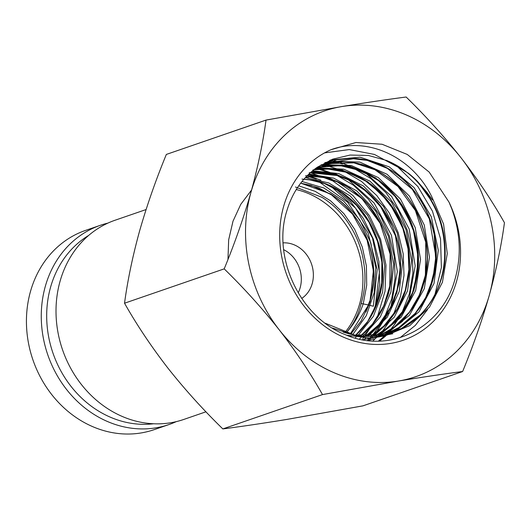 <?xml version="1.0" encoding="UTF-8"?>
<svg xmlns="http://www.w3.org/2000/svg" width="531" height="531" viewBox="0 0 531 531"><rect width="100%" height="100%" fill="white"/><g stroke="black" fill="none" stroke-linecap="round" stroke-linejoin="round"><path stroke-width="0.8" d="M88.657 235.425A101.348 88.425 71 0 0 47.611 330.269A101.348 88.425 71 0 0 112.24 417.983A101.348 88.425 71 0 0 153.552 423.771M176.279 421.627A105.364 91.929 -109 0 1 169.031 424.528A105.364 91.929 -109 0 1 109.426 422.331A105.364 91.929 -109 0 1 41.385 321.474A105.364 91.929 -109 0 1 100.386 225.29A105.364 91.929 -109 0 1 107.879 223.113M100.386 225.29L85.551 230.401A105.364 91.929 71 0 0 26.55 326.585A105.364 91.929 71 0 0 94.591 427.442A105.364 91.929 71 0 0 154.196 429.639L169.031 424.528M146.071 209.553L115.127 220.212A105.364 91.929 71 0 0 60.043 281.344A105.364 91.929 71 0 0 86.108 390.119A105.364 91.929 71 0 0 183.772 419.45L205.955 411.804M283.673 249.689A30.101 26.265 -109 0 1 300.168 287.702A30.101 26.265 -109 0 1 298.176 292.853M283.129 242.866A30.101 26.265 -109 0 1 312.221 283.547A30.101 26.265 -109 0 1 301.708 298.435M456.647 281.052A101.965 88.962 -109 0 1 343.829 337.324A101.965 88.962 -109 0 1 283.594 206.552A101.965 88.962 -109 0 1 330.859 149.769L355.949 142.5L382.061 144.253L407.217 154.428L429.187 172.09L449.027 202.178A101.965 88.962 -109 0 1 456.647 281.052M388.539 333.687L400.766 328.954L420.28 314.963C429.619 305.458 436.482 293.909 440.869 280.308L441.168 279.286C444.912 266.004 445.907 252.212 444.148 237.908C441.918 223.285 437.04 209.732 429.513 197.233C423.486 187.808 416.331 179.724 408.054 172.987L386.555 160.455L368.434 155.47L350.082 155.052L332.512 159.214L316.516 167.769C302.245 178.157 292.369 192.454 286.893 210.654C271.872 257.316 300.174 317.352 345.137 334.576C389.449 354.303 441.035 328.43 454.569 280.7C461.631 257.037 460.662 232.983 451.669 208.537L449.027 202.178M298.721 185.823L315.228 191.372L330.554 200.818L343.935 213.688L354.701 229.365L362.308 247.088L366.397 265.985L366.715 285.147L363.27 303.646C359.494 314.79 353.872 324.428 346.411 332.565C353.699 324.023 358.611 314.332 361.14 303.493L368.302 304.947M344.911 332.565A85.956 74.997 71 0 0 359.62 303.951A85.956 74.997 71 0 0 296.258 189.554M372.463 258.239L373.764 280.302L370.114 301.661L370.034 300.805L367.81 306.181L350.546 333.475M300.712 183.102L318.354 187.642L334.663 196.669C345.615 204.329 354.442 214.258 361.153 226.452C368.116 238.618 372.191 251.701 373.373 265.699C374.607 277.806 373.512 289.508 370.087 300.785L368.441 305.637L361.067 321.056L350.686 334.198M356.095 334.902C365.454 326.346 372.53 315.706 377.322 302.982L378.875 298.13C382.114 286.793 383.249 275.012 382.28 262.779C380.767 248.747 376.665 235.578 369.981 223.272C362.879 211.079 353.991 201.09 343.311 193.304C332.24 185.684 320.598 181.104 308.398 179.564L303.905 179.212M301.96 179.08L313.064 180.268C325.576 182.558 336.999 187.921 347.347 196.344C357.98 204.76 366.35 215.307 372.457 227.978C378.815 240.623 382.207 253.991 382.625 268.089C383.123 278.456 381.922 288.459 379.021 298.083L375.444 307.714L367.067 322.742L355.73 335.253M361.12 335.565C371.05 327.654 378.782 317.492 384.318 305.086L387.73 295.448C390.537 285.751 391.812 275.669 391.546 265.201C390.789 251.07 387.378 237.616 381.298 224.832C374.806 212.154 366.383 201.541 356.022 192.999C345.263 184.615 333.76 179.226 321.514 176.816L307.17 175.708M305.617 175.688L326.187 177.852C338.692 181.005 349.936 187.164 359.925 196.324C370.2 205.47 378.072 216.602 383.541 229.711C389.263 242.786 391.951 256.4 391.599 270.544C391.539 279.114 390.318 287.397 387.935 295.389L382.161 309.692L372.835 324.182L360.655 335.95M365.919 335.997C376.386 328.775 384.749 319.138 391.022 307.091L396.604 292.767L400.513 267.69C400.54 253.513 397.832 239.813 392.402 226.598C386.548 213.475 378.623 202.278 368.627 192.999C358.226 183.879 346.909 177.679 334.669 174.4L310.502 172.562L314.08 172.31L334.563 174.493L351.024 180.932L367.094 192.003L380.747 206.891L395.416 235.744L400.195 267.903L397.699 288.028L391.062 306.606L378.749 324.753L365.388 336.322M309.228 172.655L339.336 175.761C351.787 179.783 362.806 186.726 372.39 196.596C382.254 206.446 389.588 218.128 394.394 231.629C399.445 245.103 401.409 258.902 400.281 273.034L396.836 292.694L388.592 311.551L378.391 325.384L365.467 336.322M370.499 336.183C381.464 329.678 390.438 320.611 397.434 308.982L405.492 290.079L409.195 270.219C410.005 256.048 408.027 242.163 403.268 228.549C398.091 215.028 390.703 203.28 381.112 193.291C371.116 183.454 360.031 176.471 347.845 172.323L330.674 168.964L313.821 169.781L326.744 168.792L348.323 172.628L365.813 181.157L381.424 194.027L393.876 210.077L402.936 228.695L408.047 248.886L408.936 269.522L405.286 290.245L397.241 309.002L383.86 326.034L370.1 336.388M312.951 169.933L315.68 169.469C328.178 167.604 340.444 169.117 352.478 174.015C364.83 178.894 375.576 186.607 384.716 197.154C394.128 207.681 400.892 219.874 405.007 233.726C409.355 247.532 410.576 261.478 408.658 275.549L405.717 290.006C403.235 298.435 399.577 306.188 394.732 313.277L383.734 326.346L370.167 336.388M374.873 336.103C386.302 330.355 395.86 321.899 403.56 310.735C408.226 303.652 411.837 295.873 414.392 287.384L417.572 272.768C419.178 258.657 417.95 244.632 413.888 230.673C409.408 216.807 402.598 204.541 393.464 193.875C383.92 183.354 373.101 175.588 361.02 170.584C348.562 165.778 336.216 164.258 323.983 166.011L317.465 167.345M316.967 167.444L328.689 165.473C341.413 164.477 353.719 166.853 365.613 172.595C377.807 178.33 388.234 186.793 396.883 197.983C405.81 209.161 411.963 221.819 415.355 235.97C418.986 250.074 419.444 264.106 416.735 278.058L414.585 287.324C411.591 297.539 406.932 306.712 400.6 314.843L388.871 327.076L374.767 336.163M379.054 335.745C390.902 330.78 401.024 322.974 409.408 312.328C415.554 304.183 420.187 294.97 423.313 284.689L425.643 275.31C428.046 261.325 427.581 247.207 424.249 232.956C420.499 218.785 414.299 206.041 405.657 194.731C396.604 183.56 386.11 175.044 374.182 169.183C361.87 163.515 349.484 161.132 337.026 162.015L326.704 163.661L320.664 165.4M320.77 165.353L341.811 161.809C354.715 161.696 367.007 164.929 378.703 171.513C390.703 178.084 400.766 187.277 408.883 199.079C417.273 210.867 422.789 223.956 425.437 238.353C428.318 252.703 428.013 266.768 424.515 280.547L423.439 284.649C419.955 296.65 414.207 307.183 406.188 316.23L393.816 327.554L379.26 335.665M383.05 335.094C395.29 330.946 405.93 323.83 414.976 313.741C422.762 304.708 428.517 294.121 432.247 281.988L433.415 277.832C436.615 264.02 436.92 249.862 434.338 235.372C431.338 220.949 425.782 207.78 417.678 195.853C409.155 184.065 399.033 174.818 387.305 168.115C375.185 161.603 362.806 158.344 350.168 158.351L336.621 159.844L324.667 163.568L317.445 167.112M321.461 165.015L317.359 167.172L324.819 163.502L355.02 158.477C368.049 159.254 380.296 163.349 391.745 170.756C403.494 178.157 413.145 188.047 420.698 200.433C428.517 212.785 433.362 226.259 435.241 240.855C437.292 254.993 436.309 268.699 432.3 281.968L431.982 282.996C427.906 296.451 421.09 307.927 411.512 317.432L398.582 327.786L383.667 334.882M330.859 149.769C366.582 136.288 411.764 156.008 431.749 196.669L433.21 200.034C432.758 200.273 432.101 199.663 431.245 198.196L426.917 192.322L417.485 181.423L432.307 202.019C439.509 214.902 443.664 228.715 444.759 243.45C445.894 255.809 444.726 267.75 441.248 279.26L439.137 285.373C434.285 298.541 426.765 309.553 416.583 318.414L403.188 327.76L388.028 333.833L382.028 335.207C369.198 337.517 356.221 336.462 343.099 332.054M300.652 183.182L311.139 185.399L331.258 194.645L352.484 214.093L367.127 240.171L373.373 270.744L370.034 300.805C373.698 287.822 374.594 274.368 372.735 260.429C370.472 246.55 365.713 233.72 358.452 221.931C350.785 210.263 341.473 200.924 330.514 193.915L300.685 183.135M417.485 181.423A91.292 79.65 71 0 0 408.054 172.987M462.627 371.514L362.958 405.85L287.098 419.384C263.369 423.267 241.944 426.446 222.834 428.922C203.074 409.68 184.755 389.396 167.882 368.063C151.282 346.577 136.832 324.965 124.526 303.214C127.666 280.096 132.704 255.969 139.64 230.819C146.987 205.238 155.888 179.777 166.349 154.428L266.018 120.086C262.945 142.892 257.907 167.026 250.904 192.481C243.676 217.73 234.775 243.198 224.195 268.872C243.955 288.114 262.274 308.405 279.147 329.731C295.747 351.217 310.204 372.835 322.503 394.586L398.363 381.052C422.092 377.169 443.518 373.99 462.627 371.514C473.207 345.834 482.108 320.372 489.336 295.123C496.339 269.662 501.377 245.528 504.45 222.728C492.118 200.924 477.661 179.305 461.094 157.873C444.181 136.494 425.862 116.209 406.142 97.014C386.98 99.503 365.56 102.682 341.878 106.552L266.018 120.086M124.526 303.214L224.195 268.872M222.834 428.922L322.503 394.586M250.904 192.481A140.489 122.575 -109 0 1 341.878 106.552A140.489 122.575 -109 0 1 461.094 157.873A140.489 122.575 71 0 1 489.336 295.123A140.489 122.575 -109 0 1 398.363 381.052A140.489 122.575 -109 0 1 279.147 329.731A140.489 122.575 -109 0 1 250.904 192.481M295.442 186.998L321.899 197.3C333.116 204.189 342.369 213.469 349.644 225.137C357.184 236.786 361.91 249.537 363.828 263.383C365.978 277.182 365.082 290.55 361.14 303.493M368.886 305.099L373.346 306.254L377.202 269.595L368.156 233.096L347.646 202.238L318.846 181.662M335.28 162.201L342.528 164.019M353.367 168.108L370.744 178.509L385.991 192.766L398.343 210.223L407.224 230.009L412.156 251.203L412.919 272.775L409.428 293.67L401.881 312.918M395.422 323.419L390.378 329.804M384.358 336.057L378.437 341.101M321.169 164.716L322.257 164.862M322.304 164.869L326.85 165.652M326.904 165.665L343.743 171.055M344.207 171.267L361.598 181.502L376.877 195.64L389.289 212.984L398.217 232.697L403.202 253.831L404.018 275.357L400.573 296.225L393.066 315.441M390.292 320.346L381.623 332.26M378.915 335.227L372.842 340.988M315.427 168.559L318.408 169.11M318.527 169.13L335.346 174.553M336.236 174.951L353.4 185.2L368.454 199.298L380.674 216.522L389.435 236.076L394.334 257.004L395.091 278.31L391.672 298.966L384.232 317.983M381.464 322.888L372.875 334.703M372.762 334.835L371.401 336.355M371.355 336.408L369.735 338.134M369.709 338.167L367.359 340.497M310.396 172.655L332.844 180.932L352.989 195.567L369.324 215.5L380.601 239.269L385.997 265.122L385.048 291.161L377.84 315.48L364.857 336.296M364.797 336.369L364.14 337.139M364.093 337.192L362.759 338.698M305.876 177.049L308.584 177.812M431.749 196.669L443.558 224.029L447.261 253.579L442.416 282.28L429.479 307.137L409.779 325.609L385.314 335.778L358.584 336.588L332.34 328.012M330.534 159.99L359.938 157.163L389.17 166.834L414.134 187.675L431.311 216.827L438.281 250.28L434.013 283.448L419.032 311.777L395.343 331.377M384.982 335.851L362.407 339.734M324.766 162.692L331.152 161.218M331.344 161.185L359.786 162.081L387.006 174.241L409.474 196.145L424.262 225.018L429.446 257.19L424.309 288.592L409.447 315.241L386.687 333.76M386.581 333.82L385.128 334.563M374.043 338.964L367.804 340.55M323.113 164.623L351.263 165.519L378.205 177.513L400.493 199.118L415.235 227.626L420.525 259.447L415.654 290.576L401.17 317.113L378.842 335.718M378.802 335.745L378.079 336.13M316.463 167.803L343.803 169.203L369.875 181.104L391.5 202.079L406.003 229.631L411.585 260.449L407.536 290.835L394.294 317.16L373.386 336.262M312.62 170.75L338.751 173.584L363.337 185.969L383.588 206.519L397.215 232.963L402.644 262.38L399.226 291.506L387.325 317.126L368.182 336.402M365.64 338.081L364.81 338.599M308.936 173.995L333.74 178.164L356.779 190.914L375.649 210.953L388.4 236.222L393.69 264.186L390.922 291.99L380.369 316.828L363.045 336.176M360.894 337.809L359.6 338.732M305.391 177.56L328.769 182.963L350.214 195.966L367.698 215.407L379.579 239.454L384.716 265.918L382.585 292.349L373.379 316.31L357.894 335.599M356.029 337.225L355.06 338.021M301.993 181.483L323.837 187.981L343.65 201.136L359.746 219.887L370.744 242.667L375.722 267.584L374.209 292.574L366.324 315.567L352.684 334.663M351.037 336.296L350.659 336.661M324.547 152.901L349.272 149.569L374.441 154.448L397.958 167.106L417.851 186.527L432.44 211.126L440.531 238.87L441.387 267.498L434.935 294.652M427.581 309.566L415.328 325.397L400.075 337.67M329.724 160.335L332.857 160.72M332.93 160.734L339.09 161.875M339.263 161.915L363.523 171.619M365.043 172.522L391.626 196.417L409.195 229.08L415.182 265.898L408.664 301.628M406.102 307.774L387.969 333.846M385.831 335.884L379.592 341.075M227.972 259.447L228.662 239.839L232.996 221.215L240.755 204.362L251.594 189.992M316.589 167.71L346.126 178.303M347.944 179.385L374.136 203.008L391.447 235.253L397.354 271.58L390.942 306.852M388.426 312.905L376.3 332.36M376.114 332.592L372.862 336.296M372.822 336.335L371.315 337.915M371.196 338.035L368.514 340.63M306.825 176.06L316.363 179.066M330.806 186.208L355.544 208.179L372.483 238.014L379.419 271.905L375.397 305.551L371.408 315.66M392.84 333.727L370.167 338.074L346.796 335.247M434.172 234.204L435.924 263.993L429.028 292.176L414.173 315.786L392.88 332.3M427.395 257.356L424.574 281.476L415.965 303.42L402.199 321.594L384.258 334.676M320.704 165.387L348.748 166.11L375.649 177.878L397.991 199.218L412.912 227.494L418.468 259.161L413.934 290.271L399.823 316.941L377.84 335.851M315.739 168.327L342.409 170.073L367.797 181.788L388.957 202.132L403.414 228.795M311.883 171.367L336.004 174.082L358.876 184.967L378.284 202.968L392.376 226.392M400.454 260.23L399.299 282.738L393.066 303.805L382.114 322.071L367.16 336.382M308.199 174.692L329.519 178.144L349.703 187.974L367.193 203.466L380.667 223.432M370.114 301.661L365.899 311.976M308.544 175.701L320.87 180.208M335.565 188.664L350.799 201.999L363.377 218.48L373.313 239.076L378.875 261.352L379.718 284.131L375.795 306.161M386.555 160.455C397.513 164.902 407.396 171.646 416.204 180.693C436.655 202.742 446.086 229.06 444.487 259.652C443.299 274.653 439.018 288.207 431.65 300.314C423.778 313.044 413.49 322.589 400.766 328.954M336.621 159.844L350.453 158.391L367.206 160.402L387.391 168.393L412.328 189.388L429.333 218.878L435.845 256.553L432.991 278.483L425.304 298.522L415.209 313.33L398.821 327.554L383.634 334.888M326.704 163.661L353.819 162.844L374.952 169.761L397.951 186.481L415.401 210.541L425.756 242.242L425.391 275.191L419.424 294.937L409.361 312.195L393.969 327.335L379.22 335.665M316.914 167.484L340.278 165.626L361.14 170.803L378.563 180.606L393.79 194.711L405.565 211.816L413.695 231.277L417.658 252.019L417.266 272.888L412.574 292.455L403.918 309.945L389.588 326.319L374.713 336.169M307.164 175.715L321.832 176.976L337.377 181.887L361.737 198.402L380.116 223.266L390.126 254.064L389.774 286.056L383.774 305.843L373.525 323.021L360.569 335.944M303.871 179.246L308.942 179.704L324.62 183.607L341.586 192.395L356.6 205.391L368.906 222.091L377.501 241.393L381.875 262.128L381.723 283.076L376.904 303.493L367.638 321.554L355.631 335.234M325.311 323.24L354.489 335.028L384.59 334.683M369.715 301.037L367.81 306.181"/></g></svg>
